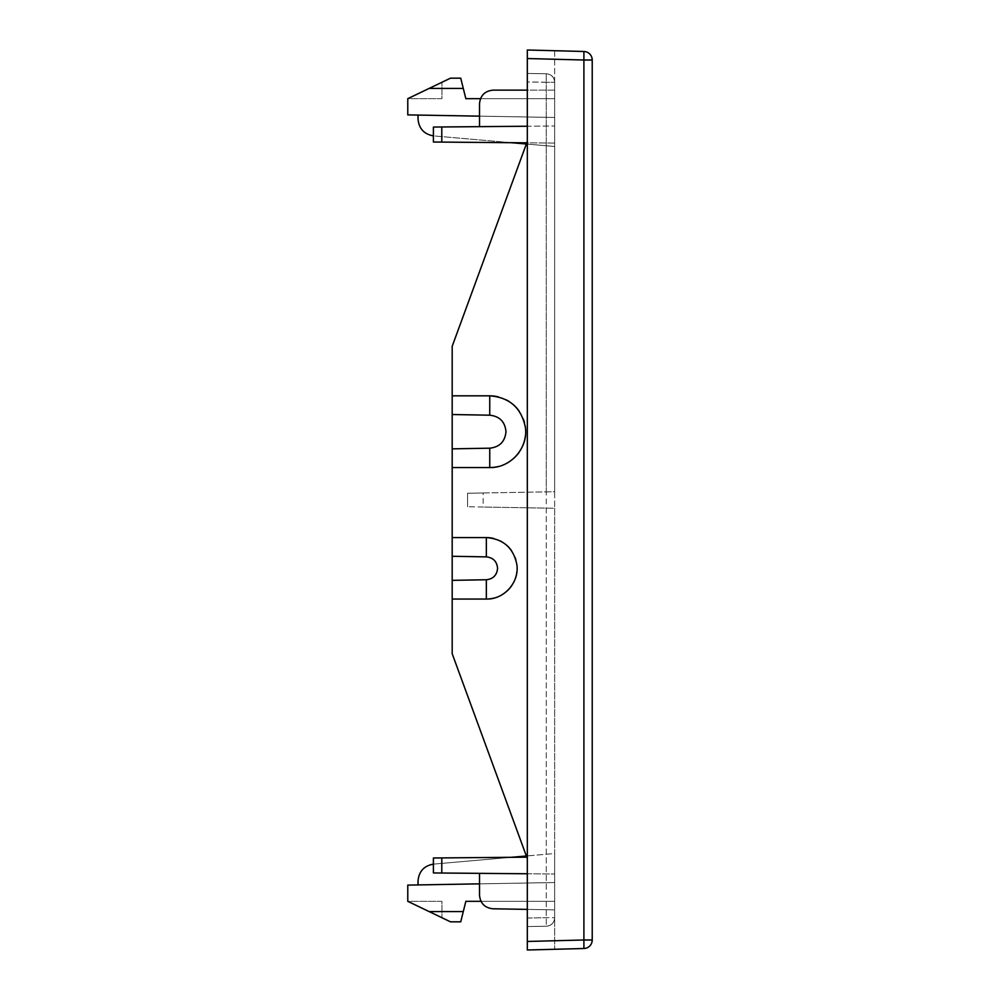 <?xml version="1.0" encoding="UTF-8"?>
<svg xmlns="http://www.w3.org/2000/svg" width="1000" height="1000" viewBox="0 0 1000 1000"><rect width="100%" height="100%" fill="white"/><g stroke="black" fill="none" stroke-linecap="round" stroke-linejoin="round"><path stroke-width="0.75" stroke-dasharray="5 3.75" d="M546.263 491.875L554.65 491.725L554.65 508.275L467.55 506.75L483.137 507.025L483.137 492.975L467.55 493.25L467.55 506.75L467.55 493.25L546.263 491.875L546.263 73.763L527.325 73.438L546.263 73.763C551.438 74.262 554.237 77.112 554.65 82.3C554.237 77.112 551.438 74.262 546.263 73.763L527.325 73.438L546.263 73.763A8.537 8.537 0 0 1 554.65 82.3L554.65 50.712L527.325 50L583.9 51.487L583.9 60.012L592.225 60.012A8.537 8.537 -59.5 0 0 583.9 51.487A8.537 8.537 -59.5 0 1 592.225 60.012L592.225 939.987L583.9 939.987L583.9 948.512A8.537 8.537 0 0 0 592.225 939.987A8.537 8.537 0 0 1 583.9 948.512M483.137 492.975L554.65 491.725L554.65 50.712L527.325 50L527.325 941.462L583.9 939.987L583.9 60.012L527.325 58.537M527.325 90.138L493.175 90.138C484.862 90.938 480.312 95.487 479.513 103.8C480.312 95.487 484.862 90.938 493.175 90.138L554.65 90.138L554.65 143.075L554.65 90.138L554.65 143.075L554.65 90.138L527.325 90.138L527.325 909.388L554.65 909.862L554.65 856.925L554.65 909.862L554.65 856.925L554.65 909.862L492.925 908.787C484.762 907.875 480.288 903.312 479.513 895.125L479.513 873.35L527.325 873.763M527.325 926.562L546.263 926.237L527.325 926.562L546.263 926.237L527.325 926.562L527.325 941.462M527.325 918.025L546.263 917.7L527.325 918.025L527.325 858.637L452.188 653.7L452.188 346.3L527.325 141.363L452.188 346.3L452.188 414.525L452.188 346.3L527.325 141.363L527.325 81.975L546.263 82.3L546.263 73.763A8.537 8.537 0 0 1 554.65 82.3L554.65 949.287L554.65 508.275L483.137 507.025M433.4 864.125L554.65 853.512L554.65 882.537L554.65 853.512L526.35 855.987M481 901.325L554.65 901.325L554.65 882.537L554.65 901.325L465.85 901.325L463.288 911.575L429.125 911.575L450.475 921.825L460.725 921.825L463.288 911.575M526.35 144.012L554.65 146.488L554.65 117.463L554.65 146.488L433.4 135.875M463.288 88.425L460.725 78.175L450.475 78.175L429.125 88.425L463.288 88.425L465.85 98.675L554.65 98.675L554.65 117.463L554.65 98.675L480.5 98.675M493.175 90.138C484.862 90.938 480.312 95.487 479.513 103.8L479.513 126.65L527.325 126.237M526.788 142.825L433.4 142.012L433.4 127.05L554.65 126L441.788 126.975L479.513 126.65L479.513 103.8L479.513 126.65M433.4 127.05L433.4 142.012L441.788 142.088L433.4 142.012L433.4 127.05M554.65 143.075L441.788 142.088L554.65 143.075M526.788 857.175L433.4 857.987L441.788 857.913L441.788 873.025L479.513 873.35L479.513 895.125C480.288 903.312 484.762 907.875 492.925 908.787L554.65 909.862L492.925 908.787C484.762 907.875 480.288 903.312 479.513 895.125L479.513 873.35L554.65 874L479.513 873.35M433.4 857.987L433.4 872.95L433.4 857.987L433.4 872.95L441.788 873.025L441.788 857.913L433.4 857.987M418.025 884.925L554.65 882.537L418.025 884.925L418.025 881.112C418.837 871.425 424.038 865.75 433.612 864.1L511.3 857.3M479.513 883.85L554.65 882.537L407.775 885.113L407.775 901.325L429.125 911.575M407.775 901.325L441.938 917.725L407.775 901.325L441.938 901.325L441.938 917.725L441.938 901.325L407.775 901.325M418.025 115.075L554.65 117.463L418.025 115.075L418.025 118.888C418.837 128.575 424.038 134.25 433.612 135.9L511.3 142.7M429.125 88.425L407.775 98.675L407.775 114.887L554.65 117.463L479.513 116.15M407.775 98.675L441.938 82.275L407.775 98.675L441.938 98.675L441.938 82.275L441.938 98.675L407.775 98.675M527.325 73.438L527.325 50M452.188 653.7L527.325 858.637L452.188 653.7L452.188 580.35L452.188 653.7M452.188 556.275L452.188 448.85L452.188 556.275M546.263 508.125L546.263 926.237A8.537 8.537 0 0 0 554.65 917.7L546.263 917.7L554.65 917.7C554.237 922.887 551.438 925.738 546.263 926.237L546.263 82.3L554.65 82.3L527.325 81.975M546.263 926.237C551.438 925.738 554.237 922.887 554.65 917.7A8.537 8.537 0 0 1 546.263 926.237M554.65 949.287L527.325 950M493.675 538.462A30.738 30.738 0 0 1 500.6 541.087M501.5 541.562A30.738 30.738 0 0 1 506.7 545.288M511.587 550.775A30.738 30.738 0 0 1 515.037 557.312M515.825 559.625A30.738 30.738 0 0 1 516.8 564.225M516.838 564.5A30.738 30.738 0 0 1 516.862 571.912M516.575 573.825A30.738 30.738 0 0 1 516.325 575.1M515.125 579.1A30.738 30.738 0 0 1 511.7 585.675M506.825 591.237A30.738 30.738 0 0 1 501.962 594.788M500.688 595.5A30.738 30.738 0 0 1 493.7 598.15M498.312 396.863A35.863 35.863 0 0 1 506.4 399.925M508.75 401.262A35.863 35.863 0 0 1 513.5 404.812M519.212 411.238A35.863 35.863 0 0 1 523.25 418.875M524.55 423.013A35.863 35.863 0 0 1 525.125 425.763M525.337 427.262A35.863 35.863 0 0 1 525.363 435.913M523.325 444.3A35.863 35.863 0 0 1 519.338 451.962M513.638 458.45A35.863 35.863 0 0 1 509.288 461.763M506.488 463.413A35.863 35.863 0 0 1 498.35 466.512M441.788 142.088L441.788 126.975M441.788 873.025L441.788 857.913"/><path stroke-width="1.5" d="M583.9 948.512A8.537 8.537 -120.5 0 0 592.225 939.987A8.537 8.537 -120.5 0 1 583.9 948.512L583.9 939.987L592.225 939.987L592.225 60.012A8.537 8.537 0 0 0 583.9 51.487A8.537 8.537 0 0 1 592.225 60.012L583.9 60.012L583.9 51.487L527.325 50L527.325 950L583.9 948.512L554.65 949.287M527.325 73.438L527.325 50M527.325 81.975L527.325 90.138L493.175 90.138C484.862 90.938 480.312 95.487 479.513 103.8L479.513 126.65M479.513 873.35L479.513 895.125C480.288 903.312 484.762 907.875 492.925 908.787L527.325 909.388L527.325 918.025M527.325 926.562L527.325 950M441.788 126.975L441.788 142.088L433.4 142.012L433.4 127.05L527.325 126.237M441.788 142.088L526.788 142.825M527.325 90.138L493.175 90.138M441.788 857.913L441.788 873.025L433.4 872.95L433.4 857.987L526.788 857.175M441.788 873.025L527.325 873.763M418.025 884.925L418.025 881.112C418.837 871.425 424.038 865.75 433.612 864.1M511.3 857.3L526.35 855.987M481 901.325L465.85 901.325L460.725 921.825L450.475 921.825L407.775 901.325L407.775 885.113L479.513 883.85M429.125 911.575L463.288 911.575M433.612 135.9C424.038 134.25 418.837 128.575 418.025 118.888L418.025 115.075M511.3 142.7L526.35 144.012M429.125 88.425L450.475 78.175L460.725 78.175L463.288 88.425L429.125 88.425L407.775 98.675L407.775 114.887L479.513 116.15M480.5 98.675L465.85 98.675L463.288 88.425M527.325 858.637L527.325 141.363L452.188 346.3L452.188 395.825L489.75 395.825C509.5 397.375 521.362 407.85 525.337 427.275C528.55 447.75 510.662 468.162 489.75 467.55L452.188 467.55L452.188 537.575L486.337 537.575C503.263 538.9 513.425 547.875 516.838 564.5C519.612 582.05 504.263 599.575 486.337 599.05L452.188 599.05L452.188 653.7L527.325 858.637M486.337 579.75L452.188 580.35L452.188 599.05L486.337 599.05L486.337 579.75C493.188 578.987 496.938 575.175 497.575 568.312C496.938 561.45 493.188 557.638 486.337 556.875L486.337 537.575A30.738 30.738 0 0 1 493.675 538.462M486.337 537.575L452.188 537.575L452.188 556.275L486.337 556.875M489.75 448.188L452.188 448.85L452.188 467.55L489.75 467.55L489.75 448.188C499.637 447.088 505.037 441.587 505.975 431.688C505.037 421.788 499.625 416.287 489.75 415.188L489.75 395.825A35.863 35.863 0 0 1 498.312 396.863M489.75 395.825L452.188 395.825L452.188 414.525L489.75 415.188M452.188 414.525L452.188 448.85M452.188 556.275L452.188 580.35M500.6 541.087A30.738 30.738 0 0 1 501.5 541.562M506.7 545.288A30.738 30.738 0 0 1 511.587 550.775M515.037 557.312A30.738 30.738 0 0 1 515.825 559.625M516.862 571.912A30.738 30.738 0 0 1 516.575 573.825M516.325 575.1A30.738 30.738 0 0 1 515.125 579.1M511.7 585.675A30.738 30.738 0 0 1 506.825 591.237M501.962 594.788A30.738 30.738 0 0 1 500.688 595.5M493.7 598.15A30.738 30.738 0 0 1 486.337 599.05M506.4 399.925A35.863 35.863 0 0 1 508.75 401.262M513.5 404.812A35.863 35.863 0 0 1 519.212 411.238M523.25 418.875A35.863 35.863 0 0 1 524.55 423.013M525.125 425.763A35.863 35.863 0 0 1 525.337 427.262M525.363 435.913A35.863 35.863 0 0 1 523.325 444.3M519.338 451.962A35.863 35.863 0 0 1 513.638 458.45M509.288 461.763A35.863 35.863 0 0 1 506.488 463.413M498.35 466.512A35.863 35.863 0 0 1 489.75 467.55M527.325 58.537L583.9 60.012L583.9 939.987L527.325 941.462"/></g></svg>
